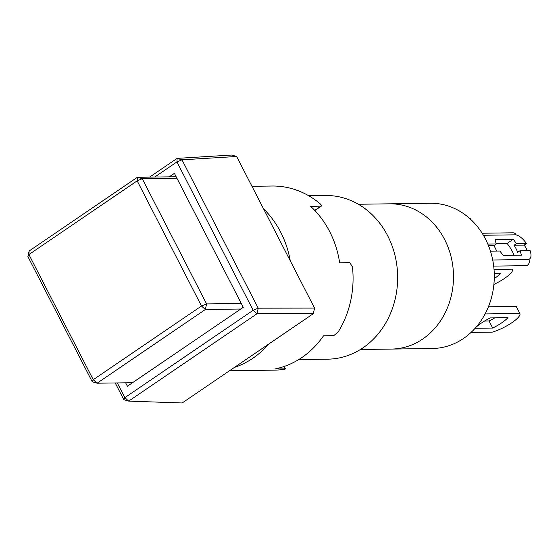 <?xml version="1.0" encoding="UTF-8"?>
<svg xmlns="http://www.w3.org/2000/svg" width="558" height="558" viewBox="0 0 558 558"><rect width="100%" height="100%" fill="white"/><g stroke="black" fill="none" stroke-linecap="round" stroke-linejoin="round"><path stroke-width="0.84" d="M308.686 195.739L325.565 195.509A81.838 70.943 89.2 0 1 387.698 235.811A81.838 70.943 89.2 0 1 327.839 359.164L298.725 359.568M358.382 204.256L389.533 203.823A72.631 62.963 89.2 0 1 444.67 239.598A72.631 62.963 89.2 0 1 391.549 349.071A72.631 62.963 -90.8 0 0 444.67 239.598A72.631 62.963 -90.8 0 0 389.533 203.823L430.323 203.258A72.631 62.963 89.2 0 1 485.46 239.026A72.631 62.963 89.2 0 1 432.338 348.506L360.405 349.503M149.593 177.116L177.123 158.374L231.772 155.033L236.641 156.484L181.985 159.825L258.221 308.176L314.559 308.093L236.641 156.484M314.559 308.093L313.317 313.694L256.987 313.777L128.682 401.125L182.187 402.967L313.317 313.694M123.813 399.674L128.682 401.125L124.859 397.631L123.813 399.674L115.22 382.955M256.987 313.777L258.221 308.176L253.165 310.276L256.987 313.777M117.306 382.928L124.859 397.631L253.165 310.276L176.928 161.932L154.726 177.046M181.985 159.825L177.123 158.374L176.928 161.932L181.985 159.825M169.262 176.844L174.41 173.343L243.267 307.325L127.384 386.22L125.634 382.816M92.23 381.763L93.235 379.712L28.911 254.546L27.9 256.589L92.23 381.763L97.092 383.207L205.351 309.509L240.784 309.013M176.161 176.746L137.394 177.284L29.135 250.988L27.9 256.589M241.258 303.419L206.586 303.908L142.255 178.734L176.935 178.253M132.525 382.718L97.092 383.207L93.235 379.712L201.494 306.007L206.586 303.908L205.351 309.509L201.494 306.007L137.17 180.841L137.394 177.284L142.255 178.734L137.17 180.841L28.911 254.546L29.135 250.988M475.095 328.292L492.693 328.048A20.458 5.071 152.8 0 0 501.684 322.845A20.458 5.071 152.8 0 0 507.94 317.669L490.28 317.914A20.458 5.071 152.8 0 0 475.821 327.476M485.097 313.924L519.847 313.436A20.458 5.071 -27.2 0 1 519.882 313.491A20.458 5.071 -27.2 0 1 511.881 322.698A20.458 5.071 -27.2 0 1 492.407 332.122L471.043 332.422M490.447 251.156L500.01 251.023A20.458 8.851 55.8 0 0 503.163 255.418L521.374 255.159A20.458 8.851 55.8 0 0 519.993 250.744L517.705 252.3A20.458 8.851 55.8 0 0 514.085 245.248L516.373 243.693A20.458 8.851 55.8 0 0 513.221 239.298L495.009 239.549A20.458 8.851 55.8 0 0 496.39 243.972L494.102 245.527A20.458 8.851 55.8 0 0 495.706 249.056A20.458 8.851 55.8 0 0 496.808 251.065M494.255 278.602A20.458 5.071 152.8 0 0 494.325 278.554A20.458 5.071 152.8 0 0 500.582 273.385L494.249 273.469M494.018 269.409L512.495 269.151A20.458 5.071 -27.2 0 1 512.523 269.2A20.458 5.071 -27.2 0 1 504.523 278.414A20.458 5.071 -27.2 0 1 493.886 284.413M492.693 328.048L489.066 320.996A20.458 5.071 -27.2 0 0 494.827 317.851M484.518 321.059L489.066 320.996M488.417 306.774L516.227 306.384A20.458 5.071 -27.2 0 1 516.255 306.44A20.458 5.071 -27.2 0 1 516.283 306.488M519.847 313.436L516.227 306.384M496.243 243.602L507.117 243.448A20.458 8.851 -124.2 0 1 514.037 255.264M469.459 218.262L470.924 218.241A20.458 5.071 -27.2 0 1 470.952 218.29A20.458 5.071 -27.2 0 1 470.98 218.345M513.221 239.298L507.117 243.448M482.147 233.23L513.018 232.805A4.094 3.55 89.2 0 1 516.122 234.82L483.388 235.274M527.233 250.64A14.32 6.194 55.8 0 0 524.192 245.108L526.473 243.553A14.32 6.194 55.8 0 0 516.192 234.946L516.122 234.82M493.69 266.11L525.817 265.664A4.094 3.55 -90.8 0 0 528.81 259.498L528.747 259.372A14.32 6.194 55.8 0 0 529.507 259.01A14.32 6.194 55.8 0 0 530.1 250.605L519.993 250.744M526.473 243.553L516.373 243.693M496.39 243.972L487.832 244.09M524.192 245.108L514.085 245.248M494.102 245.527L488.459 245.604M290.279 260.858A92.063 79.815 -90.8 0 0 280.695 232.219A92.063 79.815 -90.8 0 0 263.502 208.755M229.498 370.763L274.55 370.135A92.063 79.815 89.2 0 0 283.185 369.473C285.347 369.124 285.933 368.922 284.936 368.866L274.738 369.005A92.063 79.815 -90.8 0 0 323.535 335.79L333.733 335.644L338.078 332.101A92.063 79.815 89.2 0 0 352.461 266.996L349.852 262.651L339.655 262.797A92.063 79.815 -90.8 0 0 329.645 231.535A92.063 79.815 -90.8 0 0 310.666 206.383L321.303 206.125L314.858 210.519M314.747 210.401L320.864 206.237C321.924 206 321.582 205.093 319.846 203.531A92.063 79.815 89.2 0 0 271.983 186.023L251.965 186.302M284.182 366.46L285.452 368.929L284.936 368.866L283.771 366.599M234.402 367.422A92.063 79.815 -90.8 0 0 268.712 344.063M492.714 260L528.81 259.498L529.507 259.01M516.255 306.44L519.882 313.491"/></g></svg>
